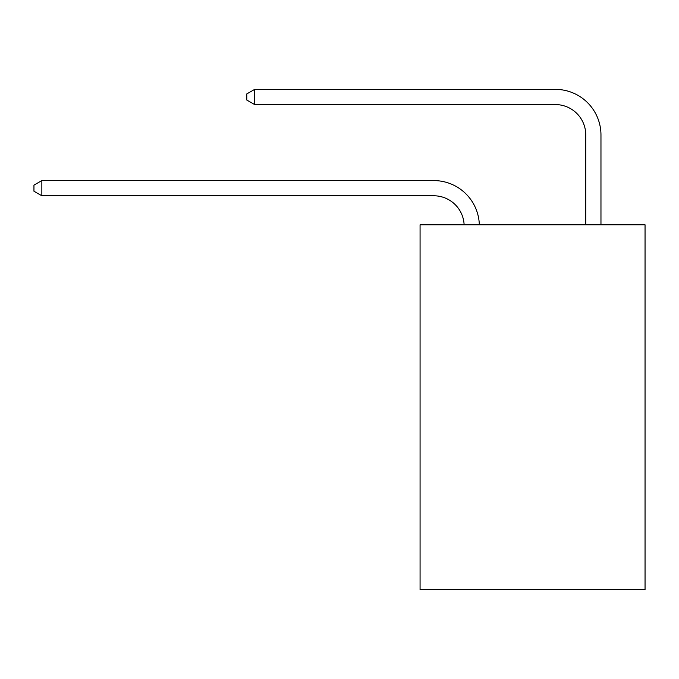 <?xml version="1.0" encoding="UTF-8"?>
<svg xmlns="http://www.w3.org/2000/svg" width="679" height="679" viewBox="0 0 679 679"><rect width="100%" height="100%" fill="white"/><g stroke="black" fill="none" stroke-linecap="round" stroke-linejoin="round"><path stroke-width="1.02" d="M645.05 224.791L645.05 589.627L420.072 589.627L420.072 224.791L645.05 224.791M464.122 224.791A30.402 30.402 0 0 0 433.745 195.781A30.402 30.402 0 0 1 464.122 224.791A30.402 30.402 0 0 0 433.745 195.781A30.402 30.402 0 0 1 464.122 224.791A30.402 30.402 0 0 0 433.745 195.781A30.402 30.402 0 0 1 464.122 224.791A30.402 30.402 0 0 0 433.745 195.781A30.402 30.402 0 0 1 464.122 224.791A30.402 30.402 0 0 0 433.745 195.781A30.402 30.402 0 0 1 464.122 224.791A30.402 30.402 0 0 0 433.745 195.781A30.402 30.402 0 0 1 464.122 224.791A30.402 30.402 0 0 0 433.745 195.781A30.402 30.402 0 0 1 464.122 224.791A30.402 30.402 0 0 0 433.745 195.781L41.852 195.781L33.95 191.223L33.95 185.146L41.852 180.58L433.745 180.58A45.603 45.603 0 0 1 479.332 224.791M585.765 224.791L585.765 134.977A30.402 30.402 0 0 0 555.363 104.574L254.676 104.574L246.774 100.017L246.774 93.931L254.676 89.373L555.363 89.373A45.603 45.603 1.2 0 1 600.966 134.977L600.966 224.791M41.852 180.58L433.745 180.58L41.852 180.58L433.745 180.58L41.852 180.58L433.745 180.58L41.852 180.58L433.745 180.58L41.852 180.58L433.745 180.58L41.852 180.58L433.745 180.58L41.852 180.58L433.745 180.58L41.852 180.58L41.852 195.781M585.765 134.977A30.402 30.402 -178.8 0 0 555.363 104.574A30.402 30.402 -178.8 0 1 585.765 134.977A30.402 30.402 -178.8 0 0 555.363 104.574A30.402 30.402 -178.8 0 1 585.765 134.977A30.402 30.402 -178.8 0 0 555.363 104.574A30.402 30.402 -178.8 0 1 585.765 134.977A30.402 30.402 -178.8 0 0 555.363 104.574A30.402 30.402 -178.8 0 1 585.765 134.977A30.402 30.402 -178.8 0 0 555.363 104.574A30.402 30.402 -178.8 0 1 585.765 134.977A30.402 30.402 -178.8 0 0 555.363 104.574A30.402 30.402 -178.8 0 1 585.765 134.977A30.402 30.402 -178.8 0 0 555.363 104.574A30.402 30.402 -178.8 0 1 585.765 134.977M254.676 89.373L254.676 104.574"/></g></svg>
